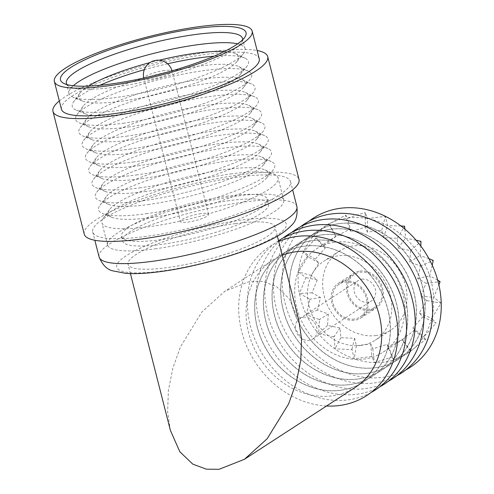 <?xml version="1.0" encoding="UTF-8"?>
<svg xmlns="http://www.w3.org/2000/svg" width="494" height="494" viewBox="0 0 494 494"><rect width="100%" height="100%" fill="white"/><g stroke="black" fill="none" stroke-linecap="round" stroke-linejoin="round"><path stroke-width="0.37" stroke-dasharray="2.47 1.85" d="M230.587 173.974A90.884 17.963 165.7 0 1 274.596 174.444A90.884 17.963 165.7 0 1 278.054 177.883A90.884 17.963 165.7 0 1 237.67 204.257A90.884 17.963 165.7 0 1 149.386 226.684A90.884 17.963 165.7 0 1 101.918 222.775A90.884 17.963 165.7 0 1 103.308 218.107A90.884 17.963 165.7 0 1 230.587 173.974M155.036 248.846A90.884 17.963 -14.3 0 0 243.314 226.413A90.884 17.963 -14.3 0 0 283.704 200.039A90.884 17.963 -14.3 0 0 236.237 196.137A90.884 17.963 -14.3 0 0 147.953 218.564A90.884 17.963 -14.3 0 0 107.569 244.938A90.884 17.963 -14.3 0 0 155.036 248.846M228.111 196.025A75.329 14.888 -14.3 0 0 154.937 214.618A75.329 14.888 -14.3 0 0 121.462 236.478A75.329 14.888 -14.3 0 0 160.803 239.72A75.329 14.888 -14.3 0 0 233.983 221.127A75.329 14.888 -14.3 0 0 267.452 199.267A75.329 14.888 -14.3 0 0 228.111 196.025M229.29 200.644A75.329 14.888 -14.3 0 0 156.11 219.237A75.329 14.888 -14.3 0 0 122.636 241.097A75.329 14.888 -14.3 0 0 161.983 244.332A75.329 14.888 -14.3 0 0 235.156 225.739A75.329 14.888 -14.3 0 0 268.631 203.88A75.329 14.888 -14.3 0 0 229.29 200.644M200.972 213.643A14.579 2.884 -14.3 0 0 186.806 217.243A14.579 2.884 -14.3 0 0 180.329 221.473A14.579 2.884 -14.3 0 0 187.942 222.102A14.579 2.884 -14.3 0 0 202.108 218.502A14.579 2.884 -14.3 0 0 208.585 214.273A14.579 2.884 -14.3 0 0 200.972 213.643M151.343 217.49A82.622 16.333 -14.3 0 0 266.643 177.902A82.622 16.333 -14.3 0 0 265.173 170.004A82.622 16.333 -14.3 0 0 225.165 169.578A82.622 16.333 -14.3 0 0 109.452 209.697A82.622 16.333 -14.3 0 0 111.947 217.335A82.622 16.333 -14.3 0 0 151.343 217.49M146.088 213.76A90.884 17.963 -14.3 0 0 272.916 170.208A90.884 17.963 -14.3 0 0 271.305 161.519A90.884 17.963 -14.3 0 0 227.296 161.05A90.884 17.963 -14.3 0 0 100.01 205.183A90.884 17.963 -14.3 0 0 102.752 213.587A90.884 17.963 -14.3 0 0 146.088 213.76M148.052 204.565A82.622 16.333 -14.3 0 0 263.345 164.977A82.622 16.333 -14.3 0 0 261.882 157.073A82.622 16.333 -14.3 0 0 221.868 156.647A82.622 16.333 -14.3 0 0 106.161 196.766A82.622 16.333 -14.3 0 0 108.655 204.405A82.622 16.333 -14.3 0 0 148.052 204.565M142.797 200.83A90.884 17.963 -14.3 0 0 269.625 157.283A90.884 17.963 -14.3 0 0 268.007 148.595A90.884 17.963 -14.3 0 0 223.998 148.12A90.884 17.963 -14.3 0 0 96.719 192.252A90.884 17.963 -14.3 0 0 99.461 200.657A90.884 17.963 -14.3 0 0 142.797 200.83M144.754 191.641A82.622 16.333 -14.3 0 0 260.054 152.053A82.622 16.333 -14.3 0 0 258.584 144.149A82.622 16.333 -14.3 0 0 218.576 143.723A82.622 16.333 -14.3 0 0 102.863 183.842A82.622 16.333 -14.3 0 0 105.358 191.481A82.622 16.333 -14.3 0 0 144.754 191.641M139.499 187.905A90.884 17.963 -14.3 0 0 266.328 144.359A90.884 17.963 -14.3 0 0 264.716 135.665A90.884 17.963 -14.3 0 0 220.701 135.195A90.884 17.963 -14.3 0 0 93.422 179.328A90.884 17.963 -14.3 0 0 96.163 187.732A90.884 17.963 -14.3 0 0 139.499 187.905M141.457 178.711A82.622 16.333 -14.3 0 0 256.757 139.123A82.622 16.333 -14.3 0 0 255.293 131.225A82.622 16.333 -14.3 0 0 215.279 130.799A82.622 16.333 -14.3 0 0 99.572 170.918A82.622 16.333 -14.3 0 0 102.067 178.556A82.622 16.333 -14.3 0 0 141.457 178.711M136.208 174.981A90.884 17.963 -14.3 0 0 263.036 131.429A90.884 17.963 -14.3 0 0 261.419 122.74A90.884 17.963 -14.3 0 0 217.409 122.271A90.884 17.963 -14.3 0 0 90.13 166.404A90.884 17.963 -14.3 0 0 92.872 174.808A90.884 17.963 -14.3 0 0 136.208 174.981M138.166 165.786A82.622 16.333 -14.3 0 0 253.465 126.198A82.622 16.333 -14.3 0 0 251.996 118.301A82.622 16.333 -14.3 0 0 211.982 117.868A82.622 16.333 -14.3 0 0 96.274 157.987A82.622 16.333 -14.3 0 0 98.769 165.632A82.622 16.333 -14.3 0 0 138.166 165.786M132.911 162.051A90.884 17.963 -14.3 0 0 259.739 118.504A90.884 17.963 -14.3 0 0 258.127 109.816A90.884 17.963 -14.3 0 0 214.112 109.341A90.884 17.963 -14.3 0 0 86.833 153.473A90.884 17.963 -14.3 0 0 89.575 161.878A90.884 17.963 -14.3 0 0 132.911 162.051M134.868 152.862A82.622 16.333 -14.3 0 0 250.168 113.274A82.622 16.333 -14.3 0 0 248.698 105.37A82.622 16.333 -14.3 0 0 208.69 104.944A82.622 16.333 -14.3 0 0 92.983 145.063A82.622 16.333 -14.3 0 0 95.472 152.702A82.622 16.333 -14.3 0 0 134.868 152.862M129.613 149.126A90.884 17.963 -14.3 0 0 256.442 105.58A90.884 17.963 -14.3 0 0 254.83 96.886A90.884 17.963 -14.3 0 0 210.821 96.416A90.884 17.963 -14.3 0 0 83.535 140.549A90.884 17.963 -14.3 0 0 86.283 148.953A90.884 17.963 -14.3 0 0 129.613 149.126M131.577 139.938A82.622 16.333 -14.3 0 0 246.87 100.344A82.622 16.333 -14.3 0 0 245.407 92.446A82.622 16.333 -14.3 0 0 205.393 92.02A82.622 16.333 -14.3 0 0 89.686 132.139A82.622 16.333 -14.3 0 0 92.18 139.777A82.622 16.333 -14.3 0 0 131.577 139.938M126.322 136.202A90.884 17.963 -14.3 0 0 253.15 92.65A90.884 17.963 -14.3 0 0 251.532 83.961A90.884 17.963 -14.3 0 0 207.523 83.492A90.884 17.963 -14.3 0 0 80.244 127.625A90.884 17.963 -14.3 0 0 82.986 136.029A90.884 17.963 -14.3 0 0 126.322 136.202M128.279 127.007A82.622 16.333 -14.3 0 0 243.579 87.419A82.622 16.333 -14.3 0 0 242.109 79.522A82.622 16.333 -14.3 0 0 202.102 79.089A82.622 16.333 -14.3 0 0 86.388 119.208A82.622 16.333 -14.3 0 0 88.883 126.853A82.622 16.333 -14.3 0 0 128.279 127.007M123.025 123.272A90.884 17.963 -14.3 0 0 249.853 79.725A90.884 17.963 -14.3 0 0 248.241 71.037A90.884 17.963 -14.3 0 0 204.226 70.568A90.884 17.963 -14.3 0 0 76.947 114.694A90.884 17.963 -14.3 0 0 79.688 123.099A90.884 17.963 -14.3 0 0 123.025 123.272M124.982 114.083A82.622 16.333 -14.3 0 0 240.282 74.495A82.622 16.333 -14.3 0 0 238.818 66.591A82.622 16.333 -14.3 0 0 198.804 66.165A82.622 16.333 -14.3 0 0 83.097 106.284A82.622 16.333 -14.3 0 0 85.592 113.923A82.622 16.333 -14.3 0 0 124.982 114.083M99.837 85.301A90.884 17.963 -14.3 0 0 73.655 101.77A90.884 17.963 -14.3 0 0 76.397 110.174A90.884 17.963 -14.3 0 0 119.733 110.347A90.884 17.963 -14.3 0 0 246.562 66.801A90.884 17.963 -14.3 0 0 244.944 58.107A90.884 17.963 -14.3 0 0 214.075 56.186M88.605 86.098A82.622 16.333 -14.3 0 0 79.8 93.36A82.622 16.333 -14.3 0 0 82.294 100.998A82.622 16.333 -14.3 0 0 121.691 101.159A82.622 16.333 -14.3 0 0 236.99 61.565A82.622 16.333 -14.3 0 0 235.521 53.667A82.622 16.333 -14.3 0 0 224.319 51.506M73.266 85.752A90.884 17.963 -14.3 0 0 68.969 93.514A90.884 17.963 -14.3 0 0 73.1 97.25A90.884 17.963 -14.3 0 0 116.436 97.423A90.884 17.963 -14.3 0 0 243.264 53.871A90.884 17.963 -14.3 0 0 245.104 48.622A90.884 17.963 -14.3 0 0 237.614 43.861M66.956 84.591A90.884 17.963 -14.3 0 0 69.086 86.407A90.884 17.963 -14.3 0 0 113.848 87.265A90.884 17.963 -14.3 0 0 241.603 42.435A90.884 17.963 -14.3 0 0 242.603 39.823M61.435 109.205A102.06 20.174 165.7 0 1 106.784 79.583A102.06 20.174 165.7 0 1 205.93 54.396A102.06 20.174 165.7 0 1 259.233 58.786M59.329 100.937A110.81 21.903 165.7 0 1 209.833 51.858A110.81 21.903 165.7 0 1 257.121 50.518M84.258 234.162A110.81 21.903 165.7 0 1 133.497 202.009A110.81 21.903 165.7 0 1 241.134 174.66A110.81 21.903 165.7 0 1 299.012 179.421M170.381 430.36L167.627 411.712L168.386 390.458L172.826 368.191L180.52 346.739L201.929 311.936L224.758 291.287L250.1 281.29L262.759 281.407L276.368 286.44L289.305 298.796L298.79 320.236M235.391 223.584A75.817 14.987 -14.3 0 0 161.742 242.301A75.817 14.987 -14.3 0 0 128.051 264.296A75.817 14.987 -14.3 0 0 167.645 267.557A75.817 14.987 -14.3 0 0 241.294 248.846A75.817 14.987 -14.3 0 0 274.985 226.845A75.817 14.987 -14.3 0 0 235.391 223.584M282.228 255.262A75.817 64.171 -123 0 0 272.614 260.221A75.817 64.171 -123 0 0 253.237 346.109A75.817 64.171 -123 0 0 332.252 395.836A75.817 64.171 -123 0 0 355.174 387.407M340.817 390.272A75.817 64.171 57 0 1 261.808 340.545A75.817 64.171 57 0 1 281.179 254.663A75.817 64.171 57 0 1 304.1 246.234A75.817 64.171 57 0 1 383.116 295.962A75.817 64.171 57 0 1 363.738 381.85A75.817 64.171 57 0 1 340.817 390.272M326.54 405.994A88.939 75.273 57 0 1 242.542 334.549A88.939 75.273 57 0 1 278.733 241.56M304.218 246.16A75.817 64.171 -123 0 0 281.296 254.583A75.817 64.171 -123 0 0 261.925 340.471A75.817 64.171 -123 0 0 340.934 390.198A75.817 64.171 -123 0 0 363.856 381.776A75.817 64.171 -123 0 0 383.233 295.887A75.817 64.171 -123 0 0 304.218 246.16M349.505 384.635A75.817 64.171 57 0 1 270.49 334.907A75.817 64.171 57 0 1 289.867 249.025A75.817 64.171 57 0 1 312.788 240.603A75.817 64.171 57 0 1 391.798 290.324A75.817 64.171 57 0 1 372.427 376.212A75.817 64.171 57 0 1 349.505 384.635M370.92 392.582A88.939 75.273 57 0 1 348.486 399.819A88.939 75.273 57 0 1 255.806 341.49A88.939 75.273 57 0 1 278.53 240.739M312.906 240.522A75.817 64.171 -123 0 0 289.984 248.945A75.817 64.171 -123 0 0 270.607 334.833A75.817 64.171 -123 0 0 349.622 384.56A75.817 64.171 -123 0 0 372.544 376.138A75.817 64.171 -123 0 0 391.915 290.25A75.817 64.171 -123 0 0 312.906 240.522M358.187 378.997A75.817 64.171 57 0 1 279.178 329.27A75.817 64.171 57 0 1 298.549 243.388A75.817 64.171 57 0 1 321.471 234.965A75.817 64.171 57 0 1 400.486 284.692A75.817 64.171 57 0 1 381.109 370.574A75.817 64.171 57 0 1 358.187 378.997M379.608 386.944A88.939 75.273 57 0 1 357.174 394.181A88.939 75.273 57 0 1 265.753 338.618A88.939 75.273 57 0 1 282.988 238.096M321.588 234.885A75.817 64.171 -123 0 0 298.666 243.314A75.817 64.171 -123 0 0 279.295 329.195A75.817 64.171 -123 0 0 358.304 378.923A75.817 64.171 -123 0 0 381.226 370.5A75.817 64.171 -123 0 0 400.603 284.612A75.817 64.171 -123 0 0 321.588 234.885M366.869 373.359A75.817 64.171 57 0 1 287.86 323.632A75.817 64.171 57 0 1 307.237 237.75A75.817 64.171 57 0 1 330.159 229.327A75.817 64.171 57 0 1 409.168 279.054A75.817 64.171 57 0 1 389.791 364.936A75.817 64.171 57 0 1 366.869 373.359M388.29 381.306A88.939 75.273 57 0 1 365.856 388.543A88.939 75.273 57 0 1 274.442 332.987A88.939 75.273 57 0 1 291.67 232.458M330.276 229.247A75.817 64.171 -123 0 0 307.354 237.676A75.817 64.171 -123 0 0 287.977 323.558A75.817 64.171 -123 0 0 366.986 373.285A75.817 64.171 -123 0 0 389.914 364.862A75.817 64.171 -123 0 0 409.285 278.974A75.817 64.171 -123 0 0 330.276 229.247M375.557 367.721A75.817 64.171 57 0 1 296.548 317.994A75.817 64.171 57 0 1 315.919 232.112A75.817 64.171 57 0 1 338.841 223.689A75.817 64.171 57 0 1 417.85 273.417A75.817 64.171 57 0 1 398.479 359.299A75.817 64.171 57 0 1 375.557 367.721M396.978 375.668A88.939 75.273 57 0 1 374.545 382.906A88.939 75.273 57 0 1 283.124 327.349A88.939 75.273 57 0 1 300.358 226.82M338.958 223.609A75.817 64.171 -123 0 0 316.037 232.038A75.817 64.171 -123 0 0 296.666 317.92A75.817 64.171 -123 0 0 375.675 367.647A75.817 64.171 -123 0 0 398.596 359.224A75.817 64.171 -123 0 0 417.967 273.336A75.817 64.171 -123 0 0 338.958 223.609M384.239 362.083A75.817 64.171 57 0 1 305.23 312.362A75.817 64.171 57 0 1 324.607 226.474A75.817 64.171 57 0 1 347.529 218.052A75.817 64.171 57 0 1 426.538 267.779A75.817 64.171 57 0 1 407.161 353.661A75.817 64.171 57 0 1 384.239 362.083M405.66 370.031A88.939 75.273 57 0 1 383.227 377.268A88.939 75.273 57 0 1 291.812 321.711A88.939 75.273 57 0 1 309.04 221.182M361.917 279.196A12.152 10.281 57 0 1 374.576 287.162A12.152 10.281 57 0 1 371.469 300.926A12.152 10.281 57 0 1 367.795 302.279A12.152 10.281 57 0 1 355.137 294.307A12.152 10.281 57 0 1 358.243 280.543A12.152 10.281 57 0 1 361.917 279.196M303.291 317.247A12.152 10.281 57 0 1 315.956 325.219A12.152 10.281 57 0 1 312.85 338.977A12.152 10.281 57 0 1 309.176 340.329A12.152 10.281 57 0 1 296.511 332.363A12.152 10.281 57 0 1 299.617 318.599A12.152 10.281 57 0 1 303.291 317.247M369.561 309.201A19.439 16.456 57 0 1 349.301 296.449A19.439 16.456 57 0 1 354.272 274.429A19.439 16.456 57 0 1 360.151 272.268A19.439 16.456 57 0 1 380.411 285.019A19.439 16.456 57 0 1 375.44 307.04A19.439 16.456 57 0 1 369.561 309.201M354.365 319.068A19.439 16.456 57 0 1 334.105 306.317A19.439 16.456 57 0 1 339.075 284.297A19.439 16.456 57 0 1 344.948 282.136A19.439 16.456 57 0 1 365.208 294.887A19.439 16.456 57 0 1 360.243 316.907A19.439 16.456 57 0 1 354.365 319.068M359.854 271.113A20.655 17.481 57 0 1 381.38 284.661A20.655 17.481 57 0 1 376.101 308.058A20.655 17.481 57 0 1 369.858 310.356A20.655 17.481 57 0 1 348.332 296.808A20.655 17.481 57 0 1 353.611 273.41A20.655 17.481 57 0 1 359.854 271.113M344.658 280.981A20.655 17.481 57 0 1 366.184 294.529A20.655 17.481 57 0 1 360.904 317.926A20.655 17.481 57 0 1 354.661 320.223A20.655 17.481 57 0 1 333.135 306.675A20.655 17.481 57 0 1 338.409 283.278A20.655 17.481 57 0 1 344.658 280.981M376.267 335.519A47.14 39.897 57 0 1 327.139 304.594A47.14 39.897 57 0 1 339.187 251.193A47.14 39.897 57 0 1 353.438 245.956A47.14 39.897 57 0 1 402.567 276.875A47.14 39.897 57 0 1 390.526 330.276A47.14 39.897 57 0 1 376.267 335.519M361.071 345.38A47.14 39.897 57 0 1 311.942 314.462A47.14 39.897 57 0 1 323.99 261.06A47.14 39.897 57 0 1 338.242 255.818A47.14 39.897 57 0 1 387.37 286.742A47.14 39.897 57 0 1 375.323 340.144A47.14 39.897 57 0 1 361.071 345.38M388.556 346.708L387.055 344.386L372.766 348.844L370.79 343.904L356.378 345.757L354.643 338.279L340.835 337.717L340.051 328.004L327.528 325.441L328.319 313.999L317.63 310.016L320.483 297.499L312.029 292.819L317.234 279.981L311.214 275.368L318.871 262.999L315.265 259.227L325.243 248.056L323.817 245.821L335.784 236.484L349.561 229.309L351.055 231.63L365.344 227.172L367.326 232.112L381.732 230.26L383.468 237.738L397.275 238.299L398.059 248.013L410.582 250.582L409.792 262.024L420.48 266L417.634 278.517L426.087 283.204L420.876 296.036L426.896 300.648L419.239 313.023L422.852 316.796L412.867 327.967L414.299 330.202L402.326 339.539L388.556 346.708L393.823 359.928L410.236 351.358L409.934 350.598L410.421 351.265A75.817 64.171 57 0 1 410.236 351.358M414.299 330.202L425.42 339.699L410.421 351.265L410.81 351.08L402.326 339.539L402.005 339.681L409.934 350.598M334.771 242.202A61.478 52.037 57 0 1 398.843 282.525A61.478 52.037 57 0 1 383.128 352.166A61.478 52.037 57 0 1 364.541 359.002A61.478 52.037 57 0 1 300.476 318.679A61.478 52.037 57 0 1 316.185 249.032A61.478 52.037 57 0 1 334.771 242.202M387.055 344.386L392.001 357.1A75.817 64.171 57 0 1 391.896 357.119A75.817 64.171 57 0 1 391.791 357.131L374.359 362.565L371.945 356.545A75.817 64.171 57 0 1 371.723 356.501L354.149 358.755L352.031 349.635A75.817 64.171 57 0 1 351.821 349.53L334.981 348.838L334.024 336.994A75.817 64.171 57 0 1 333.845 336.834L318.568 333.697L319.532 319.741A75.817 64.171 57 0 1 319.396 319.538L306.366 314.678L309.837 299.413A75.817 64.171 57 0 1 309.757 299.185L299.45 293.467L305.798 277.813A75.817 64.171 57 0 1 305.786 277.579L298.45 271.953L307.787 256.855A75.817 64.171 57 0 1 307.836 256.639L303.446 252.039L315.61 238.411A75.817 64.171 57 0 1 315.728 238.232L313.993 235.508L328.584 224.115A75.817 64.171 57 0 1 328.751 223.986L329.152 223.819L328.751 223.986L329.152 224.708L328.584 224.115M365.01 212.562A75.817 64.171 57 0 1 365.233 212.568L365.214 213.346L365.01 212.562L347.585 218.015L345.757 215.174A75.817 64.171 57 0 0 345.553 215.236L329.152 223.819L336.111 236.342L335.784 236.484L329.152 224.708M146.039 236.391A102.06 20.174 165.7 0 1 92.736 232.001A102.06 20.174 165.7 0 1 138.085 202.386A102.06 20.174 165.7 0 1 237.231 177.198A102.06 20.174 165.7 0 1 290.534 181.582A102.06 20.174 165.7 0 1 245.178 211.197A102.06 20.174 165.7 0 1 146.039 236.391M349.561 229.309L345.553 215.236M345.954 215.958L345.757 215.174M325.243 248.056L315.728 238.232M316.296 238.824L315.61 238.411M318.871 262.999L307.836 256.639M308.522 257.053L307.787 256.855M317.234 279.981L305.786 277.579M306.527 277.77L305.798 277.813M320.483 297.499L309.757 299.185M310.485 299.142L309.837 299.413M328.319 313.999L319.396 319.538M320.044 319.266L319.532 319.741M340.051 328.004L333.845 336.834M334.358 336.358L334.024 336.994M354.643 338.279L351.821 349.53M352.154 348.888L352.031 349.635M370.79 343.904L371.723 356.501M371.852 355.754L371.945 356.545M391.699 356.341L391.791 357.131M424.933 339.032L425.562 339.545A75.817 64.171 57 0 1 425.42 339.699M422.852 316.796L435.998 323.187A75.817 64.171 57 0 0 436.079 322.99L431.67 318.383L441.019 303.291L440.302 302.983L441.043 303.063A75.817 64.171 57 0 1 441.019 303.291M435.362 322.681L436.079 322.99M426.087 283.204L440.049 281.784M439.314 281.697L440.006 281.543M420.48 266L433.17 260.566M432.472 260.721L433.065 260.344M410.582 250.582L420.993 241.529M420.4 241.906L420.832 241.338M397.275 238.299L404.598 226.363M404.166 226.925L404.401 226.221M392.001 357.1L393.823 359.928M425.562 339.545L423.815 336.809L435.998 323.187M441.043 303.063L433.689 297.437L438.9 284.921M437.69 280.166L429.687 275.831L432.238 265.278M428.928 258.671L420.017 255.491L420.802 246.031M416.133 240.238L405.549 238.213L404.907 229.136M400.961 225.968L387.555 225.548L385.444 216.415A75.817 64.171 57 0 0 385.227 216.341L367.647 218.607L365.233 212.568M381.732 230.26L385.444 216.415M385.209 217.119L385.227 216.341M351.055 231.63L347.585 218.015M365.214 213.346L365.344 227.172M323.817 245.821L313.993 235.508M315.265 259.227L303.446 252.039M311.214 275.368L298.45 271.953M312.029 292.819L299.45 293.467M317.63 310.016L306.366 314.678M327.528 325.441L318.568 333.697M340.835 337.717L334.981 348.838M356.378 345.757L354.149 358.755M372.766 348.844L374.359 362.565M412.867 327.967L423.815 336.809M419.239 313.023L431.67 318.383M426.896 300.648L440.302 302.983M420.876 296.036L433.689 297.437M417.634 278.517L429.687 275.831M409.792 262.024L420.017 255.491M398.059 248.013L405.549 238.213M383.468 237.738L387.555 225.548M367.326 232.112L367.647 218.607M159.167 60.231A82.622 16.333 -14.3 0 0 149.985 62.571M167.565 63.775A90.884 17.963 -14.3 0 0 144.304 69.703M164.49 70.531A14.579 2.884 -14.3 0 0 145.421 76.459A14.579 2.884 -14.3 0 0 143.853 78.361A14.579 2.884 -14.3 0 0 151.467 78.991A14.579 2.884 -14.3 0 0 170.535 73.063A14.579 2.884 -14.3 0 0 172.11 71.161A14.579 2.884 -14.3 0 0 164.49 70.531M162.44 270.94A87.481 17.29 165.7 0 1 126.174 255.775A87.481 17.29 165.7 0 1 240.597 220.207A87.481 17.29 165.7 0 1 276.862 235.372A87.481 17.29 165.7 0 1 162.44 270.94M296.888 206.511A102.06 20.174 -14.3 0 0 243.585 202.126A102.06 20.174 -14.3 0 0 144.439 227.314A102.06 20.174 -14.3 0 0 99.09 256.929M283.704 200.039L278.054 177.883M121.462 236.478L122.636 241.097M143.766 78.021A14.579 14.579 0 0 0 143.853 78.361L180.329 221.473M265.173 170.004L274.596 174.444M266.643 177.902L272.916 170.208M261.882 157.073L271.305 161.519M263.345 164.977L269.625 157.283M258.584 144.149L268.007 148.595M260.054 152.053L266.328 144.359M255.293 131.225L264.716 135.665M256.757 139.123L263.036 131.429M251.996 118.301L261.419 122.74M253.465 126.198L259.739 118.504M248.698 105.37L258.127 109.816M250.168 113.274L256.442 105.58M245.407 92.446L254.83 96.886M246.87 100.344L253.15 92.65M242.109 79.522L251.532 83.961M243.579 87.419L249.853 79.725M238.818 66.591L248.241 71.037M240.282 74.495L246.562 66.801M235.521 53.667L244.944 58.107M236.99 61.565L243.264 53.871M241.603 42.435L245.086 36.828M130.422 273.602L128.051 264.296M272.614 260.221L224.758 291.287M312.85 338.977L371.469 300.926M354.272 274.429L339.075 284.297M360.904 317.926L376.101 308.058M339.187 251.193L323.99 261.06M383.128 352.166L402.277 339.742M328.831 223.733L324.607 226.474M92.736 232.001L94.842 240.269M245.104 48.622L242.517 38.464M68.969 93.514L66.381 83.356M290.534 181.582L292.639 189.85M410.755 351.333L407.161 353.661M316.185 249.032L335.852 236.268M390.526 330.276L375.323 340.144M338.409 283.278L353.611 273.41M375.44 307.04L360.243 316.907M299.617 318.599L358.243 280.543M277.356 236.151L274.985 226.845M69.086 86.407L63.343 83.153M82.294 100.998L73.1 97.25M79.8 93.36L73.655 101.77M85.592 113.923L76.397 110.174M83.097 106.284L76.947 114.694M88.883 126.853L79.688 123.099M86.388 119.208L80.244 127.625M92.18 139.777L82.986 136.029M89.686 132.139L83.535 140.549M95.472 152.702L86.283 148.953M92.983 145.063L86.833 153.473M98.769 165.632L89.575 161.878M96.274 157.987L90.13 166.404M102.067 178.556L92.872 174.808M99.572 170.918L93.422 179.328M105.358 191.481L96.163 187.732M102.863 183.842L96.719 192.252M108.655 204.405L99.461 200.657M106.161 196.766L100.01 205.183M111.947 217.335L102.752 213.587M109.452 209.697L103.308 218.107M208.585 214.273L172.11 71.161A14.579 14.579 0 0 0 172.017 70.815M267.452 199.267L268.631 203.88M107.569 244.938L101.918 222.775"/><path stroke-width="0.74" d="M214.075 56.186A90.884 17.963 -14.3 0 0 200.935 57.637A90.884 17.963 -14.3 0 0 167.565 63.775M224.319 51.506A82.622 16.333 -14.3 0 0 195.513 53.241A82.622 16.333 -14.3 0 0 159.167 60.231M237.614 43.861A90.884 17.963 -14.3 0 0 197.637 44.713A90.884 17.963 -14.3 0 0 73.266 85.752M196.044 28.529A95.743 18.926 165.7 0 1 245.086 36.828A95.743 18.926 165.7 0 1 110.502 84.06A95.743 18.926 165.7 0 1 63.343 83.153A95.743 18.926 165.7 0 1 95.379 55.186A95.743 18.926 165.7 0 1 196.044 28.529M242.603 39.823A90.884 17.963 -14.3 0 0 242.517 38.464A90.884 17.963 -14.3 0 0 195.05 34.555A90.884 17.963 -14.3 0 0 106.766 56.983A90.884 17.963 -14.3 0 0 66.381 83.356A90.884 17.963 -14.3 0 0 66.956 84.591M198.866 26.701A102.06 20.174 -14.3 0 0 99.726 51.889A102.06 20.174 -14.3 0 0 54.371 81.504A102.06 20.174 -14.3 0 0 107.68 85.888A102.06 20.174 -14.3 0 0 206.819 60.7A102.06 20.174 -14.3 0 0 252.168 31.085A102.06 20.174 -14.3 0 0 198.866 26.701M252.168 31.085L259.233 58.786A102.06 20.174 165.7 0 1 213.877 88.401A102.06 20.174 165.7 0 1 114.738 113.589A102.06 20.174 165.7 0 1 61.435 109.205L54.371 81.504M257.121 50.518A110.81 21.903 165.7 0 1 267.705 56.625A110.81 21.903 165.7 0 1 218.472 88.778A110.81 21.903 165.7 0 1 110.829 116.127A110.81 21.903 165.7 0 1 52.957 111.36A110.81 21.903 165.7 0 1 59.329 100.937M267.705 56.625L299.012 179.421A110.81 21.903 165.7 0 1 249.773 211.58A110.81 21.903 165.7 0 1 142.13 238.923A110.81 21.903 165.7 0 1 84.258 234.162L52.957 111.36M277.356 236.151L298.79 320.236L301.544 338.878L300.778 360.138L296.344 382.399L288.644 403.851L267.242 438.66L244.413 459.303L219.07 469.3L206.412 469.183L192.802 464.15L179.865 451.8L170.381 430.36L130.422 273.602M244.413 459.303L355.174 387.407A75.817 64.171 -123 0 0 374.545 301.525A75.817 64.171 -123 0 0 295.536 251.798A75.817 64.171 -123 0 0 282.228 255.262M278.733 241.56A88.939 75.273 57 0 1 296.733 236.49A88.939 75.273 57 0 1 394.873 310.603A88.939 75.273 57 0 1 339.804 405.457A88.939 75.273 57 0 1 326.54 405.994M278.53 240.739A88.939 75.273 57 0 1 305.422 230.852A88.939 75.273 57 0 1 399.288 291.991A88.939 75.273 57 0 1 370.92 392.582M282.988 238.096A88.939 75.273 57 0 1 314.104 225.221A88.939 75.273 57 0 1 407.976 286.353A88.939 75.273 57 0 1 379.608 386.944M291.67 232.458A88.939 75.273 57 0 1 322.792 219.583A88.939 75.273 57 0 1 416.658 280.716A88.939 75.273 57 0 1 388.29 381.306M300.358 226.82A88.939 75.273 57 0 1 331.474 213.945A88.939 75.273 57 0 1 425.346 275.078A88.939 75.273 57 0 1 396.978 375.668M309.04 221.182A88.939 75.273 57 0 1 340.162 208.307A88.939 75.273 57 0 1 434.028 269.44A88.939 75.273 57 0 1 405.66 370.031M437.69 280.166L440.006 281.543A75.817 64.171 57 0 1 440.049 281.784L438.9 284.921M428.928 258.671L433.065 260.344A75.817 64.171 57 0 1 433.17 260.566L432.238 265.278M416.133 240.238L420.832 241.338A75.817 64.171 57 0 1 420.993 241.529L420.802 246.031M400.961 225.968L404.401 226.221A75.817 64.171 57 0 1 404.598 226.363L404.907 229.136M149.985 62.571A82.622 16.333 -14.3 0 0 88.605 86.098M144.304 69.703A90.884 17.963 -14.3 0 0 99.837 85.301M296.888 206.511C297.777 215.143 295.986 221.405 291.516 225.301C285.649 231.42 277.424 236.867 266.846 241.634C240.312 254.361 195.352 266.976 160.865 271.539C147.008 273.435 135.313 274.047 125.779 273.367L112.793 270.848C107.007 269.57 102.437 264.932 99.09 256.929A102.06 20.174 -14.3 0 0 152.393 261.32A102.06 20.174 -14.3 0 0 251.532 236.132A102.06 20.174 -14.3 0 0 296.888 206.511L292.639 189.85M172.017 70.815A14.579 14.579 0 0 0 156.024 60.311A14.579 14.579 0 0 0 143.766 78.021M94.842 240.269L99.09 256.929"/></g></svg>
